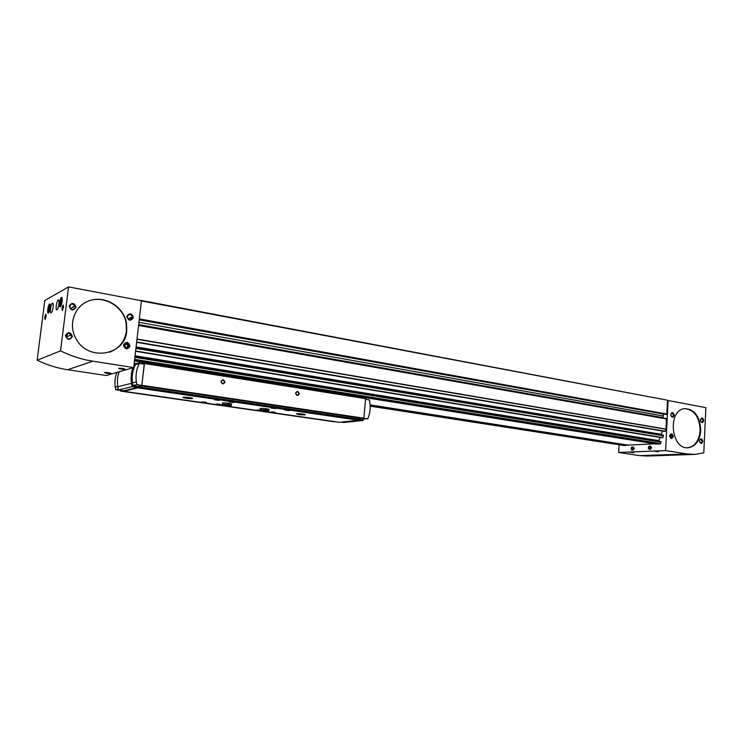 <?xml version="1.0" encoding="UTF-8"?>
<svg xmlns="http://www.w3.org/2000/svg" width="743" height="743" viewBox="0 0 743 743"><rect width="100%" height="100%" fill="white"/><g stroke="black" fill="none" stroke-linecap="round" stroke-linejoin="round"><path stroke-width="1.11" d="M141.077 300.655L140.613 300.562M650.06 449.552L648.295 448.335C648.593 446.552 648.973 445.846 649.438 446.218L650.422 447.667L649.066 449.199C647.942 448.085 648.063 447.091 649.438 446.218L650.478 446.181L651.592 447.825L649.865 449.487M632.915 450.277L631.921 449.924C631.141 451.066 631.039 446.562 632.284 446.998L633.231 448.428L631.921 449.924C630.835 448.828 630.956 447.853 632.284 446.998L633.324 446.961L634.392 448.577L632.73 450.212M134.464 360.857L656.245 444.035L660.286 443.85L661.112 442.169L660.592 441.5M628.011 445.085L624.148 445.549M694.018 454.419L647.394 456.044L639.844 455.654L618.668 452.478L619.095 444.769M618.668 452.478L665.607 450.592L668.115 400.505L705.85 407.656L703.797 452.886L694.891 454.391L687.191 453.964L665.607 450.592M665.932 414.492L666.833 414.046L667.511 400.561L668.115 400.505M139.22 319.834L663.601 414.083M663.545 414.157L662.84 417.947M665.031 431.46L136.61 342.337L665.031 431.46L666.081 429.12L666.35 418.569L138.616 324.997M136.08 346.907L661.233 434.274L662.477 431.033M661.233 434.274L661.688 434.924M663.09 435.166L135.988 347.659L663.09 435.166L663.545 435.816L662.598 437.831L135.57 351.281L662.598 437.831M135.05 355.804L658.809 440.618L660.035 437.413M658.809 440.618L659.301 441.286M370.125 404.898L628.114 445.103L654.908 443.822M370.144 405.241L627.993 445.382M141.402 300.943L667.279 400.189L141.021 300.432M658.474 451.744L654.23 451.28L658.474 451.744M633.825 452.71L629.674 452.255L633.825 452.71M702.878 441.407C701.596 444.286 700.454 444.091 699.451 440.84C700.742 437.971 701.884 438.156 702.878 441.407M703.835 420.566C702.553 423.408 701.42 423.204 700.417 419.944C701.698 417.111 702.832 417.315 703.835 420.566M673.223 436.475C671.876 439.401 670.688 439.206 669.657 435.881C671.003 432.965 672.192 433.16 673.223 436.475M674.263 415.226C672.935 418.123 671.746 417.91 670.715 414.585C672.053 411.696 673.242 411.91 674.263 415.226M700.788 430.531C699.776 440.738 695.587 446.478 688.222 447.732C670.864 449.821 667.298 409.885 684.702 408.641C694.733 409.263 700.092 416.563 700.788 430.531M141.43 300.72L133.684 367.571L92.894 361.2C81.795 359.463 71.012 356.027 60.545 350.882L68.551 286.909L141.43 300.72M60.545 350.882L37.15 360.216C47.004 364.971 57.174 368.138 67.669 369.717L106.24 375.512L133.684 367.571M62.133 301.389C61.632 304.639 60.945 306.45 60.09 306.84C58.548 307.035 60.174 297.07 61.641 297.321C62.236 297.534 62.403 298.89 62.133 301.389M50.152 307.862C49.67 310.983 49.029 312.729 48.23 313.1C46.79 313.295 48.351 303.673 49.716 303.915C50.273 304.11 50.422 305.429 50.152 307.862M63.545 307.416L62.328 310.639C61.734 308.744 62.04 306.859 63.239 304.992L63.545 307.416M46.168 316.462L45.063 319.499C44.534 317.707 44.821 315.914 45.917 314.131L46.168 316.462M58.911 304.166C58.372 307.565 57.666 309.459 56.774 309.868C55.177 310.072 56.877 299.624 58.4 299.884C59.022 300.098 59.189 301.528 58.911 304.166M53.097 307.286C52.567 310.62 51.88 312.487 51.026 312.887C49.475 313.091 51.137 302.81 52.614 303.07C53.208 303.283 53.375 304.686 53.097 307.286M37.15 360.216L44.784 300.488L68.551 286.909M125.186 369.308L125.158 369.317C121.546 369.345 119.391 369.002 118.713 368.287C122.261 368.259 124.415 368.593 125.186 369.308M110.856 373.478L110.828 373.488C107.373 373.506 105.283 373.181 104.559 372.512C107.949 372.494 110.048 372.81 110.856 373.478L110.856 373.237M130.025 346.173C127.332 350.018 125.13 349.656 123.412 345.077C126.115 341.241 128.316 341.613 130.025 346.173M133.359 317.614C130.684 321.394 128.493 320.995 126.784 316.425C129.468 312.645 131.66 313.044 133.359 317.614M72.452 336.607C69.591 340.535 67.26 340.155 65.458 335.446C68.337 331.517 70.659 331.907 72.452 336.607M76.083 307.277C73.241 311.15 70.919 310.732 69.136 306.023C71.987 302.16 74.309 302.577 76.083 307.277M126.756 331.016C125.251 355.693 87.73 361.952 75.897 338.502C67.529 323.818 75.201 304.463 90.767 300.256C106.203 295.705 123.905 307.277 126.514 323.149L126.756 331.016M66.944 336.69L67.39 333.561M670.706 414.64L671.941 412.922L673.622 415.198L672.378 416.953L670.78 415.448M671.588 438.147L669.694 436.624M669.647 435.927L671.328 434.209M700.454 419.591L701.596 418.3L703.194 420.529L701.986 422.256L700.575 421.142M699.497 440.45L700.686 439.15L702.246 441.37L700.974 443.134L699.59 441.955M75.284 307.249C73.938 310.035 72.127 310.23 69.87 307.825C69.991 303.72 71.718 303.023 75.043 305.735L75.284 307.249M75.043 305.735L70.371 308.559M71.653 336.57C70.427 339.3 68.653 339.597 66.341 337.471C66.062 333.328 67.715 332.437 71.291 334.814L71.653 336.57M65.913 336.142L66.879 338.13M132.57 317.586C130.861 320.558 129.068 320.493 127.202 317.382C128.465 313.667 130.257 313.509 132.57 316.908L132.57 317.586M50.236 307.063L49.837 306.135L49.122 307.667L48.806 310.137L49.205 311.076L49.818 309.766M50.032 308.67L50.236 307.073M61.929 302.68L61.753 299.633L61 301.231L60.675 303.785L61.112 304.741L61.808 303.293M50.143 307.853L49.122 307.667M49.586 310.277L48.806 310.137M62.087 301.426L61 301.231M61.502 303.933L60.675 303.785M136.145 363.541L141.449 361.962M144.235 364.116L141.783 385.487L136.851 384.577L136.331 381.856C135.449 375.354 136.433 369.234 139.275 363.513L144.235 364.116M119.14 371.779C117.44 376.617 116.976 381.623 117.756 386.787L118.434 389.991L123.895 390.781L137.789 387.456L137.91 386.425L141.783 385.487M118.23 389.174L115.722 389.796L121.388 390.419M120.32 390.623L122.446 390.567M123.672 390.753L123.709 391.282L137.873 387.902L138.105 386.797L141.718 385.923L144.458 363.531L144.337 363.039L141.709 363.81M141.644 363.801L141.904 362.036M359.268 396.688L362.166 397.152M123.709 391.282L339.384 422.293L358.693 420.241L358.915 419.256L363.81 418.727L365.621 398.248L144.393 363.048L365.621 398.248M334.796 421.857L120.422 391.059L335.678 421.764M141.634 362.12L145.099 362.547M354.597 396.493L357.894 396.474M365.751 399.26L369.429 399.994C370.813 406.523 370.274 412.783 367.804 418.755L360.401 419.098M367.804 418.755L364.079 418.355M137.91 386.425L133.006 385.524L136.851 384.577M133.006 385.524L132.495 382.831C131.622 376.385 132.607 370.32 135.43 364.646L139.275 363.513M321.273 391.189L186.734 369.782M141.672 363.606L142.136 363.68M224.953 382.171C223.355 384.623 222.027 384.419 220.987 381.549C222.594 379.097 223.912 379.301 224.953 382.171M299.271 393.753C297.804 396.13 296.578 395.935 295.593 393.186C297.07 390.809 298.296 391.004 299.271 393.753M222.454 403.3L222.491 402.985C224.163 402.511 233.469 403.774 231.37 404.192L231.231 404.211M260.161 408.771L260.189 408.483C261.796 408.009 270.898 409.198 268.882 409.607L268.678 409.644M233.924 402.576L229.085 401.87L233.924 402.576M275.56 408.659L270.879 407.991L275.56 408.659M221.061 404.712L216.306 404.025L221.061 404.712M260.57 410.619L257.366 409.95M219.306 400.44L214.411 399.715L219.306 400.44M289.352 410.675L284.727 410.015L289.352 410.675M206.712 402.65L201.91 401.944L206.712 402.65M275.514 412.56L270.963 411.919L275.514 412.56M304.704 414.873C299.977 414.854 297.228 414.483 296.466 413.758C297.989 413.303 306.915 414.418 304.974 414.826L304.704 414.873M192.298 398.564C190.366 399.01 181.125 397.691 183.27 397.273C185.026 396.79 194.555 398.137 192.363 398.554L192.298 398.564M137.873 387.902L358.693 420.241M138.022 387.558L358.86 419.934M138.105 386.797L358.915 419.256M115.722 389.796L115.23 387.205C114.515 382.097 115.072 377.165 116.883 372.429M133.963 365.147L134.873 363.336L138.114 363.856M137.789 387.456L132.18 386.629L131.483 383.314C130.675 377.973 131.149 372.8 132.886 367.804M118.434 389.991L132.18 386.629M134.149 363.559L134.873 363.336M341.278 422.098L343.963 422.479L362.974 420.482L358.86 419.879M363.522 419.219L362.974 420.482M146.547 362.779L150.513 364.014M298.751 393.734L297.989 394.97C295.844 394.97 295.352 393.994 296.513 392.044C297.841 391.635 298.584 392.202 298.751 393.734M224.423 382.143L224.089 382.998C221.99 383.955 221.126 383.23 221.516 380.825C223.049 379.747 224.024 380.193 224.423 382.143M274.39 412.105L272.189 411.891M205.57 402.177L203.09 401.926M288.312 410.21L285.879 409.987M218.228 399.966L215.516 399.688M260.106 410.108L258.573 409.932M219.919 404.248L217.495 404.006M274.511 408.195L272.022 407.963M232.856 402.102L230.2 401.842M266.393 408.761L266.282 409.913L260.078 409.625C256.855 410.675 269.978 412.291 268.762 410.758L266.384 409.932L265.994 410.619L268.028 411.185L267.508 410.591M266.496 408.78L266.384 409.932M261.332 409.792L261.202 410.303L265.938 410.61L266.282 409.913M228.686 403.282L228.565 404.452L222.361 404.155C221.563 404.768 222.696 405.297 225.77 405.752C229.736 406.198 231.565 406.068 231.249 405.353L228.677 404.471L228.296 405.176L230.506 405.789L229.968 405.186M228.798 403.3L228.677 404.471M223.652 404.331L223.513 404.851L228.24 405.167L228.565 404.452M684.87 408.622C694.473 409.876 699.553 417.185 700.12 430.569C699.135 440.683 694.993 446.404 687.712 447.75M86.086 302.104C101.791 293.764 123.626 305.642 126.134 323.307L126.366 331.164C124.805 341.343 119.242 348.356 109.667 352.182M671.533 434.228C673.269 435.825 673.204 437.135 671.338 438.138C669.601 436.531 669.666 435.231 671.533 434.228M670.585 435.324L670.511 436.745L671.366 437.599L672.294 437.042L672.369 435.621L671.505 434.757L670.585 435.324M672.294 437.042L671.087 437.107L670.715 435.24M672.369 435.621L671.161 435.686M670.353 434.822L669.833 435.11M127.034 342.997C130.164 345.3 129.96 347.065 126.412 348.263C123.282 345.95 123.487 344.195 127.034 342.997M125.186 344.399L124.963 346.312L126.505 347.538L128.26 346.86L128.493 344.947L126.951 343.721L125.186 344.399M128.26 346.86L127.555 347.102L127.777 345.198L126.264 343.981M126.477 347.52L127.555 347.102M128.493 344.947L127.777 345.198M370.172 406.133L624.222 445.559L370.172 406.142M134.594 359.751L660.286 443.85M139.322 318.896L666.833 414.046M136.991 339.003L666.081 429.12M136.963 339.245L666.044 429.296M138.569 325.453L666.592 418.959M134.632 359.361L660.564 443.599M134.864 357.355L661.112 442.169M134.929 356.807L661.019 441.741M660.62 441.5L134.957 356.584L660.657 441.518M134.985 356.343L658.902 441.045M135.607 350.984L662.849 437.627M135.904 348.421L663.545 435.816M135.969 347.873L663.453 435.379M136.015 347.445L661.326 434.711M136.647 342.021L665.291 431.256M139.247 319.546L666.517 414.473M138.662 324.598L662.849 417.65M138.932 322.304L662.932 415.931M665.997 414.51L139.229 319.722L666.034 414.51M130.545 317.735L132.468 318.078M129.691 318.088L132.263 318.552M639.844 455.654L687.191 453.964M67.669 369.717L92.894 361.2M48.611 312.868C48.026 309.812 48.518 306.943 50.078 304.268M60.489 306.618C59.83 303.432 60.341 300.451 62.031 297.692M633.017 448.41C630.77 452.877 631.253 444.128 633.017 448.41M650.199 447.657C647.887 452.208 648.351 443.292 650.199 447.657M141.959 385.338L364.098 418.216M141.718 385.923L363.81 418.727M144.458 363.531L365.797 398.694M262.52 410.303L266.273 410.656M224.795 404.851L228.77 405.251M140.994 300.413L667.279 400.189M138.616 324.988L666.35 418.569M129.607 318.125L132.235 318.598M70.761 338.251L69.201 338.91M71.291 334.814L66.508 336.876M132.57 316.908L127.889 318.831M73.223 307.695L72.851 306.85M132.495 382.831L136.331 381.856M115.23 387.205L117.728 386.574M117.756 386.787L131.483 383.314M297.989 394.97L297.042 395.127M224.089 382.998L222.111 383.416M260.189 408.483L260.078 409.625M268.91 409.319L268.79 410.461M222.491 402.985L222.361 404.155M231.398 403.876L231.277 405.046"/></g></svg>
